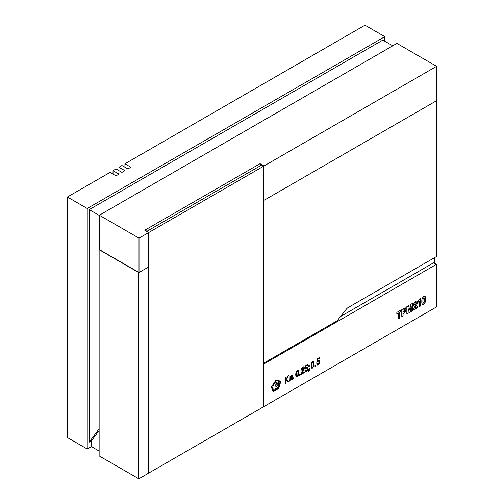 <?xml version="1.0" encoding="UTF-8"?>
<svg xmlns="http://www.w3.org/2000/svg" width="504" height="504" viewBox="0 0 504 504"><rect width="100%" height="100%" fill="white"/><g stroke="black" fill="none" stroke-linecap="round" stroke-linejoin="round"><path stroke-width="0.76" d="M263.806 364.027L263.806 406.64L436.414 306.98L436.414 264.373L263.806 364.027M433.635 262.767L436.414 264.373M280.583 381.245L276.129 379.896L271.637 386.581A14.326 8.272 120 0 0 273.231 391.394L276.129 390.203L278.775 388.244A20.569 11.876 120 0 0 280.545 381.389L280.52 381.213M417.52 306.539L415.113 307.925L417.469 303.288L417.312 301.398L416.449 301.014L414.899 301.871L413.916 303.295L413.614 305.26L414.811 304.573L415.422 302.759L416.077 302.57L416.304 303.515L413.923 308.196L413.633 310.061L417.52 307.818L417.52 306.539M413.614 305.147L414.71 304.517L415.233 302.778L416.203 302.709M415.113 307.925L417.262 303.729L417.413 302.123L416.934 301.046M409.248 312.593L410.155 312.071L411.264 306.703L411.277 311.422L412.562 310.685L412.562 303.326L410.817 304.334L409.702 309.777L408.587 305.619L406.841 306.627L406.841 313.979L408.12 313.242L408.139 308.505L409.248 312.593M401.783 309.55L401.783 316.909L403.061 316.166L403.061 313.633L405.31 311.97L406.041 309.469L405.298 307.856L401.783 309.55M401.783 316.789L402.961 316.109L402.961 313.576L404.788 312.398L405.581 311.27L405.928 308.983L405.481 307.919M398.33 312.971L398.33 318.9L399.609 318.156L399.609 312.234L401.102 311.371L401.102 309.947L396.837 312.404L396.837 313.834L398.33 312.971L396.837 313.721M316.682 363.882L317.029 364.928L317.64 365.041L319.366 363.39L319.397 360.499L318.673 360.228L317.476 361.166L317.621 359.409L319.429 358.369L319.429 357.664L317.085 359.018L316.796 362.464L318.591 361.021L318.988 361.633L318.761 363.441L317.822 364.26L317.363 363.491L316.682 363.882M316.808 362.344L318.087 361.066L318.761 361.11M317.022 364.94L318.402 364.518L319.265 363.334L319.567 361.456L318.994 360.184M315 366.446L315.712 366.036L315.712 365.066L315 365.476L315 366.446M312.537 368.052L313.734 366.351L314.036 363.888L313.639 361.614L312.467 361.494L311.34 363.164L311.044 366.131L311.648 368.122L312.776 367.895M311.648 368.122L312.297 368.172M312.675 367.838L313.438 366.824L313.904 364.82L313.853 362.521L313.312 361.324M308.826 369.041L308.826 371.36L309.532 369.904L309.532 368.632L308.826 369.041M308.826 366.465L309.532 366.055L309.532 365.085L308.826 365.495L308.826 366.465M304.863 370.705L305.21 371.75L305.821 371.864L307.547 370.213L307.579 367.321L306.854 367.051L305.657 367.989L305.802 366.232L307.61 365.192L307.61 364.486L305.267 365.841L304.977 369.287L306.772 367.844L307.169 368.456L306.942 370.264L306.004 371.083L305.544 370.314L304.863 370.705M304.989 369.167L306.268 367.889L306.942 367.933M305.204 371.763L306.583 371.341L307.446 370.156L307.749 368.279L307.175 367.006M304.315 371.914L302.154 373.162L304.221 369.035L304.221 367.303L303.471 366.799L302.268 367.523L301.587 368.745L301.43 370.043L302.098 369.652L302.873 367.737L303.496 367.807L303.628 368.707L301.663 372.727L301.411 374.289L304.315 372.614L304.315 371.914M301.43 369.923L301.997 369.596L302.526 367.87L303.44 367.737M302.154 373.162L304.12 368.978L303.862 366.849M299.641 375.316L300.346 374.907L300.346 373.936L299.641 374.346L299.641 375.316M297.171 376.923L298.368 375.215L298.677 372.758L298.274 370.478L297.108 370.364L295.98 372.034L295.678 375.001L296.283 376.992L297.41 376.765M296.188 376.935L296.932 377.042M297.316 376.709L298.072 375.694L298.538 373.691L298.431 371.07L297.851 370.138M293.152 379.058L293.863 378.649L293.863 377.679L293.152 378.088L293.152 379.058M290.027 376.349L289.939 379.758L289.309 381.27L290.43 379.991L290.877 376.406L291.583 376.003L291.583 379.966L292.219 379.594L292.219 375.083L290.027 376.349M286.039 379.594L286.039 376.942L285.352 377.339L285.352 383.563L286.039 383.166L286.039 380.129L287.841 382.126L288.66 381.654L286.581 379.512L288.534 375.505L287.759 375.946L286.039 379.594L285.938 377.005M423.738 296.547L422.371 298.034L421.804 299.943L421.804 303.162L422.673 304.573L424.658 303.547L425.678 300.926L425.376 296.793L424.809 296.295L423.738 296.547M422.131 304.214L422.881 304.542L423.732 304.214L425.275 302.135L425.678 298.595L424.96 296.358M418.276 302.129L419.435 301.461L419.435 306.627L420.714 305.89L420.714 298.538L419.725 299.105L418.276 301.253L418.276 302.129M419.435 306.514L420.613 305.834L420.613 298.481M418.276 302.016L419.435 301.461M424.185 297.801L423.391 297.977L422.913 299.174L422.881 302.255L423.606 303.106L424.431 301.839L424.5 298.557L424.185 297.801L423.738 297.832L423.051 299.029L422.944 301.953L423.385 303.112M287.771 382.051L288.565 381.597L286.486 379.449L288.433 375.449M285.352 383.45L285.938 383.109L286.039 380.129M291.583 379.852L292.125 379.537L292.125 375.026M289.258 381.194L290.336 379.934L290.543 376.488L291.583 376.003M293.152 378.945L293.763 378.592L293.763 377.622M297.631 371.045L296.837 371.146L296.333 372.62L296.377 375.606L297.171 376.255L297.82 375.096L297.952 372.091L297.41 370.925L296.585 371.933L296.371 374.863L296.862 376.312M299.641 375.196L300.252 374.85L300.252 373.88M301.411 374.176L304.214 372.557L304.214 371.858M305.537 370.774L305.443 370.257M305.657 367.989L305.701 366.175L307.516 365.135L307.516 364.43M308.826 366.351L309.431 365.999L309.431 365.028M308.725 371.303L309.362 370.371L309.431 368.575M308.794 369.911L309.116 369.841M312.997 362.174L312.203 362.275L311.692 363.749L311.737 366.736L312.537 367.391L313.186 366.225L313.312 363.22L312.852 362.067L311.945 363.063L311.73 365.992L312.222 367.441M315 366.332L315.611 365.98L315.611 365.009M317.356 363.951L317.262 363.434M317.476 361.166L317.52 359.352L319.334 358.306L319.334 357.607M398.33 318.786L399.508 318.1L399.508 312.178L401.001 311.315L401.001 309.884M404.479 309.613L402.961 310.187L403.061 312.209L404.347 311.365L404.674 310.269L404.378 309.588L403.061 310.243L403.061 312.209M408.026 308.461L408.12 313.242M406.841 313.866L408.026 313.186M409.702 309.777L408.486 305.563M411.277 311.308L412.461 310.628L412.461 303.269M411.163 306.646L410.155 312.071M409.216 312.499L410.061 312.014M413.633 309.947L417.419 307.761L417.419 306.482M278.674 388.187A20.569 11.876 120 0 0 280.445 381.333L280.482 381.188M273.237 391.419L278.567 388.389M280.192 381.604L276.028 380.375L273.174 384.224L271.883 386.335L272.645 389.712L273.508 390.991L278.498 388.156L280.192 381.604L276.129 380.432L273.275 384.281L271.984 386.398L272.746 389.768L273.508 390.991M277.811 384.432L278.328 384.243L278.328 384.93L279.09 384.489L279.512 382.927L277.906 383.853L277.906 384.489L278.328 384.243M278.233 384.873L278.995 384.432L279.418 382.983M273.25 389.258L275.026 389.138L276.866 388.067L278.611 386.316L278.611 384.943M275.864 386.795L276.217 386.896L275.581 385.881L275.726 384.968L276.935 383.538L278.712 383.097L278.712 381.78L276.003 382.46L273.59 384.609L272.658 387.57L273.3 389.29L275.127 389.201L276.967 388.124L278.712 386.373L278.712 385.006L276.217 386.896M276.116 386.839L275.48 385.825L275.631 384.911L276.835 383.481L278.611 383.04L278.611 381.723M113.022 174.107L113.022 170.673L115.996 168.953L121.949 172.387L124.923 170.673L118.975 167.233L121.949 165.52L127.903 168.953L130.876 167.233L124.923 163.8L364.99 25.2L384.829 36.653L384.829 41.233M118.975 170.673L118.975 167.233M124.923 167.233L124.923 163.8M99.13 430.485L91.394 440.887L91.394 446.613L87.23 449.02L67.391 437.566L67.391 197.02L110.048 172.387L115.996 175.827L118.975 174.107L113.022 170.673M99.332 215.46L89.214 209.62L382.845 40.093L392.761 45.82M87.23 449.02L87.23 208.473L67.391 197.02M87.23 208.473L384.829 36.653M91.394 440.887L89.214 442.147L89.214 209.62M91.394 446.613L99.13 451.08M99.13 428.81L89.214 442.147M99.332 215.227L396.931 43.413L436.609 66.32L264.002 165.974L260.033 163.687L144.963 230.12L148.932 232.413L139.01 238.14L99.332 215.227L99.332 249.593L139.01 272.5L148.932 266.774L148.932 232.413M264.002 165.974L264.002 200.34L436.609 100.687L436.609 66.32M139.01 238.14L139.01 272.5M263.806 406.64L148.73 473.073L148.73 232.527L146.752 231.38L261.822 164.947L259.837 163.8L144.768 230.233L146.752 231.38L261.822 164.947L263.806 166.087L263.806 406.64M148.73 232.527L263.806 166.087M138.814 478.8L148.73 473.073L148.73 266.887L138.814 272.62L138.814 478.8L99.13 455.893L99.13 249.707L138.814 272.62M436.414 100.8L263.806 200.453L263.806 363.107L337.214 320.727L346.191 309.324A5.613 3.238 -60 0 1 348.233 307.49L436.414 256.58L436.414 100.8M340.521 316.531L434.429 262.313L434.429 257.727"/></g></svg>

